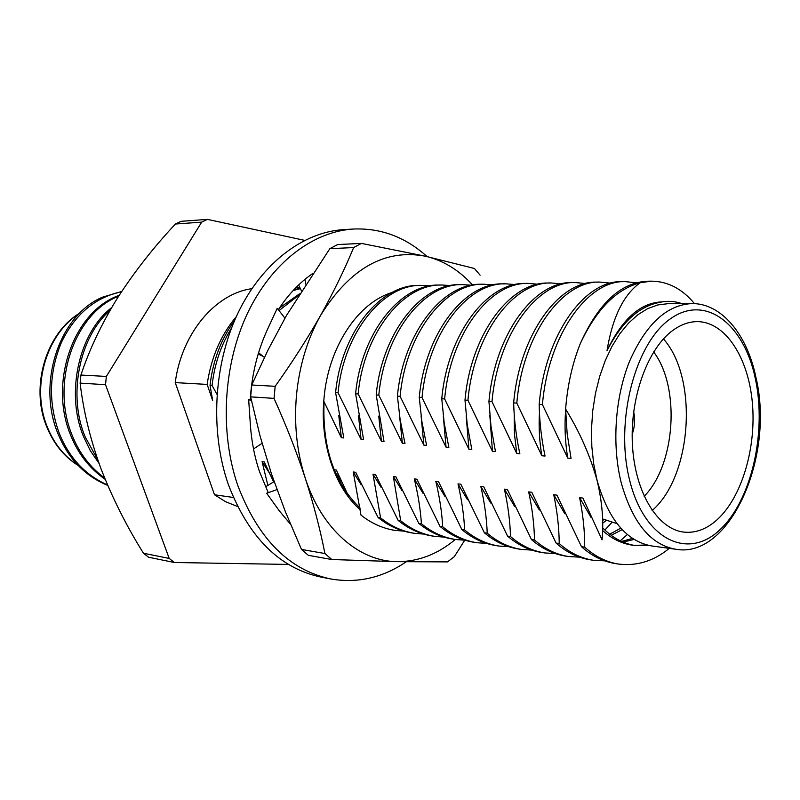 <?xml version="1.0" encoding="UTF-8"?>
<svg xmlns="http://www.w3.org/2000/svg" width="800" height="800" viewBox="0 0 800 800"><rect width="100%" height="100%" fill="white"/><g stroke="black" fill="none" stroke-linecap="round" stroke-linejoin="round"><path stroke-width="1.2" d="M406.2 561.82C382.56 577.84 357.38 583.55 330.67 578.95L321.01 577.09C279.45 568.18 248.51 537.21 228.21 484.17C209.98 431.53 213.6 364.82 237.52 314.02C261.54 263.23 303.18 231.97 343.82 229.6L353.64 229.02C381.08 227.96 405.56 237.14 427.07 256.58M330.67 578.95C289.07 570.03 258.1 538.86 237.77 485.45C219.53 432.44 223.19 365.21 247.16 314.03C271.25 262.86 312.96 231.39 353.64 229.02M290.53 524.3L279.19 510.7L266.68 493.27L268.2 492.49L259.51 471.65C254.56 456.92 251.52 441.32 250.37 424.84L248.67 399.65L251.43 400.56M278.33 309.69C288.21 294.55 299.6 282.54 312.53 273.66M250.22 400.16C251.71 374.92 257.4 351.49 267.28 329.86L277.23 308.28L284.94 318.17M266.68 493.27L276.94 489.61M274.11 481.64L265.5 486.85M262.07 443.31L253.52 448.97M251.22 399.6L250.25 399.55M264.4 357.42L258.58 352.74M305.66 284.11L305.02 279.31M301.41 290.74L298.62 284.97M353.64 247.57L361.42 243.4L337.6 244.57L329.85 248.67L353.64 247.57C344.55 269.61 333.52 292.25 320.55 315.48C307.49 338.88 299.48 365.28 296.53 394.67C293.91 424.1 296.8 451.89 305.22 478.04C313.58 504.01 320.14 529.17 324.92 553.53L331.78 559.52L308.34 555.33L301.49 549.43L324.92 553.53M331.78 559.52L397.11 561.66C359.32 561.46 321.74 529.46 305.22 478.04C296.62 452.04 286.23 425.48 274.03 398.38L275.18 386.3L251.76 385L250.63 396.86L259.98 435.71L271.47 473.92L285.4 511.77L301.49 549.43M329.85 248.67L286.52 315.4L268.16 349.74L251.76 385M360.44 509.97C334.77 487.93 319.55 442.73 324.04 397.99C328.44 346.63 358.37 302.24 392.59 292.35M324.08 401.76C322.16 447.61 334.22 483.1 360.24 508.23M472.66 285.11C459.01 270.04 443.25 260.41 425.39 256.21L474.42 268.48L480.11 275.17M274.03 398.38L250.63 396.86M464.73 540.21L454.33 556.65L447.51 561.89L397.11 561.66C418.08 561.74 437.48 554.34 455.32 539.47M361.42 243.4L425.39 256.21C384.88 248.58 349.94 268.34 320.55 315.48C307.35 338.72 292.22 362.33 275.18 386.3M632.2 431.38L633.3 414.74M632.17 434.39C634.77 426.98 635.26 419.44 633.65 411.76M121.58 291.66C94.91 297.49 74.84 314.45 61.36 342.54C48.84 373.14 48.23 403.63 59.53 433.99C69.57 458.28 85.57 475.27 107.53 484.95M121.69 291.49L102.53 297.18C59.31 315.03 36.7 383.32 58.02 433.83C68.41 458.84 84.98 476.03 107.73 485.41M109.95 310.56C79.58 336.37 67.51 395.1 85.14 436.79L97.85 460.04M111.62 307.67C78.96 332.65 65.27 393.23 83.55 436.62L90.3 450.66L99.08 463.5M118.63 296.21C74.22 313.35 50.43 383.46 72.19 435.38C79.23 453.05 90.06 467.3 104.67 478.11M119.19 295.34C73.59 311.25 48.48 382.38 70.64 435.21C78.06 453.77 89.57 468.48 105.16 479.32M663.44 338.92C698.53 378.12 692.1 476.21 652.17 510.49M644.17 496.31C675.52 464.76 680.61 387.31 653.64 351.93M716.89 519.95C741.85 497.49 756.5 447.68 752.35 402.63C748.31 357.57 725.46 321.9 697.46 321.63C689.24 321.61 681.14 324.45 673.17 330.15C647.7 348.25 629.67 397.82 632.45 445.21C635.07 492.66 657.64 529.12 683.65 532.08C695.29 533.34 706.37 529.3 716.89 519.95M691.79 303.59L667.7 303.71L657.66 304.97L647.65 308.65L637.86 314.72L628.53 323.12L619.85 333.71L612.03 346.29L605.25 360.62L599.69 376.39L595.48 393.26L592.73 410.86L591.5 428.77L591.83 446.6L593.7 463.92L597.06 480.35C608.39 519.64 626.64 541.51 651.8 545.96L675.66 549.23C650.63 544.79 632.48 522.65 621.23 482.82C611.74 445.04 615 397.31 629.54 361.32C645.96 324.15 666.71 304.9 691.79 303.59C720.95 303.09 746.74 333.46 755.85 376.92M681.9 303.64C674.52 301.04 666.92 300.67 659.13 302.5C638.75 306.48 621.37 322.55 607.01 350.69C612.49 317.25 623.57 294.6 640.24 282.73C616.28 289.2 596.3 309.48 580.31 343.58C572.39 363.47 567.49 385.3 565.61 409.06C579.8 432.22 590.28 455.98 597.06 480.35C602.16 501.53 603.82 521.35 602.04 539.84L582.92 498.07L579.62 497.7C583.09 514.99 584.79 531.48 584.72 547.16L581.49 546.69L556.94 495.12L553.75 494.76C557.29 511.79 559.11 528.04 559.21 543.5L556.07 543.05L531.78 492.26L528.69 491.91C532.29 508.69 534.22 524.71 534.47 539.95L531.44 539.52L507.39 489.49L504.4 489.15C508.06 505.69 510.09 521.48 510.49 536.51L507.55 536.09L483.75 486.81L480.84 486.48C484.55 502.78 486.68 518.34 487.22 533.17L484.36 532.76L460.81 484.2L457.99 483.88C461.75 499.95 463.96 515.3 464.64 529.93L461.86 529.54L438.54 481.67L435.81 481.36C439.61 497.21 441.91 512.35 442.71 526.79L440.01 526.4L416.93 479.22L414.27 478.92C418.11 494.54 420.49 509.48 421.4 523.73L418.78 523.36L395.93 476.84L393.34 476.54L400.7 520.76L398.15 520.4L375.52 474.52L373.01 474.23L380.57 517.87L378.09 517.52L355.68 472.27L353.24 471.99L360.98 515.07C371.27 523.3 382.61 528.4 395.01 530.39L403.67 531.11M299.84 287.49L296.25 287.3M236.31 316.65C220.86 334.91 211.14 357.5 207.15 384.42L175.24 382.6C181.59 333.39 215.44 293.57 251.83 288.69M542.43 404.58C548.31 334.56 588.18 279.87 625.28 281.63L622.06 281.69C584.95 279.94 545.06 334.52 539.19 404.39L542.43 404.58L567.75 458.09C565.1 441.93 564.4 426.01 565.64 410.32M632.52 538.42L621.52 541.44M564.83 513.76L553.75 494.76M625.28 281.63L636.71 282.84M644.64 544.33L643.21 545.47M604.52 560.83L593.26 560.26C580.85 558.26 569.5 552.67 559.21 543.5M516.81 403.1C522.67 334.22 562.63 280.39 599.92 282.09L596.8 282.15C559.49 280.45 519.52 334.18 513.66 402.91L516.81 403.1L541.85 455.76C539.41 441.2 538.61 426.79 539.48 412.54M620.79 528.14L609.75 534.2M539.34 510.04L528.69 491.91M599.92 282.09L611 283.19M627.37 534.53L620.24 540.83M579.51 557.15L568.59 556.54C556.16 554.54 544.79 549.01 534.47 539.95M491.99 401.66C497.84 333.89 537.85 280.89 575.32 282.55L572.29 282.6C534.81 280.95 494.79 333.85 488.94 401.49L491.99 401.66L516.77 453.51L514.42 433.74L514.22 414.11M603.83 519.59L602.6 520.6M514.65 506.46L504.4 489.15M575.32 282.55L586.07 283.55M611.73 522.63L604.89 530.02M555.23 553.57L544.64 552.93C532.2 550.93 520.82 545.46 510.49 536.51M467.94 400.27C473.79 333.57 513.83 281.38 551.44 282.99L548.5 283.04C510.88 281.44 470.83 333.53 464.99 400.1L467.94 400.27L492.46 451.32L489.82 415.17M490.71 503.02L480.84 486.48M551.44 282.99L561.88 283.9M531.68 550.09L521.4 549.43C508.95 547.43 497.56 542.01 487.22 533.17M444.64 398.93C450.46 333.26 490.52 281.85 528.25 283.42L525.4 283.47C487.65 281.91 447.6 333.23 441.77 398.76L444.64 398.93L468.9 449.2L466.2 415.85M467.5 499.71L457.99 483.88M528.25 283.42L538.39 284.24M508.8 546.71L498.82 546.03C486.37 544.03 474.98 538.67 464.64 529.93M505.72 283.83L502.95 283.88C465.11 282.37 425.06 332.93 419.26 397.46L422.03 397.62L446.04 447.15L443.32 416.22M444.99 496.52L435.81 481.36M422.03 397.62C427.84 332.96 467.89 282.31 505.73 283.83L515.57 284.59M486.57 543.41L476.88 542.72C464.43 540.73 453.04 535.42 442.71 526.79M400.11 396.35C405.9 332.67 445.92 282.75 483.84 284.23L481.14 284.28C443.22 282.81 403.2 332.64 397.41 396.2L400.11 396.35L423.87 445.15L421.14 416.35M423.13 493.45L414.27 478.92M483.84 284.23L493.4 284.93M464.97 540.21L455.56 539.51C443.12 537.52 431.73 532.26 421.4 523.73M378.82 395.12C384.59 332.39 424.57 283.19 462.55 284.63L459.93 284.67C421.95 283.24 381.97 332.35 376.2 394.97L378.82 395.12L402.34 443.22L399.63 416.29M401.91 490.49L393.34 476.54M462.55 284.63L471.85 285.26M443.97 537.1L434.82 536.39C422.39 534.4 411.01 529.19 400.7 520.76M358.15 393.93C363.9 332.11 403.83 283.61 441.85 285.01L439.29 285.06C401.27 283.66 361.35 332.08 355.61 393.78L358.15 393.93L381.43 441.34L378.74 416.08M381.29 487.63L373.01 474.23M441.85 285.01L450.89 285.59M423.54 534.06L414.64 533.35C402.23 531.36 390.87 526.2 380.57 517.87M338.07 392.77C343.79 331.84 383.65 284.01 421.7 285.38L419.22 285.43C381.17 284.06 341.32 331.81 335.6 392.63L338.07 392.77L361.11 439.51L358.46 415.75M361.26 484.86L353.24 471.99M421.7 285.38L430.5 285.92M323.77 401.18L341.36 437.73L338.75 415.32M341.77 482.19L334.82 471.29M268.95 472.33L262.09 461.64L267.87 485.42M279.03 310.59L298.42 295.52M293.12 290.55L300.39 288.63M234.56 320.61C221.05 339.1 212.87 360.69 210.03 385.37L212.07 385.49L216.98 394.37M212.07 385.49C214.45 364.3 220.97 345.08 231.62 327.84M295.83 287.71L300.02 287.87M581.49 546.69C591.76 555.97 603.09 561.61 615.47 563.6L618.69 564.09C606.32 562.1 594.99 556.45 584.72 547.16M640.24 282.73L651.42 281.15L648.11 281.21C621.23 282.08 598.63 302.87 580.31 343.58M567.75 458.09L571.05 458.39L567.15 433.63L565.61 409.06M634.1 539.43L623.05 542.12M556.07 543.05C566.37 552.21 577.73 557.79 590.13 559.79L593.26 560.26M541.85 455.76L545.04 456.05C541.4 438.68 539.45 421.46 539.19 404.39M622.19 529.64L611.18 535.29M531.44 539.52C541.75 548.56 553.13 554.08 565.56 556.08L568.59 556.54M516.77 453.51L519.86 453.78C516.16 436.68 514.09 419.73 513.66 402.91M606.02 520.63L602.64 523.27M507.55 536.09C517.87 545.02 529.26 550.49 541.7 552.49L544.64 552.93M492.46 451.32L495.46 451.59L491.01 426.43L488.94 401.49M484.36 532.76C494.7 541.59 506.09 547 518.54 549L521.4 549.43M468.9 449.2L471.8 449.46L467.24 424.67L464.99 400.1M461.86 529.54C472.2 538.25 483.59 543.61 496.05 545.61L498.82 546.03M446.04 447.15L448.86 447.4L444.19 422.97L441.77 398.76M440.01 526.4C450.34 535.02 461.74 540.32 474.19 542.32L476.88 542.72M423.87 445.15L426.6 445.4L421.84 421.32L419.26 397.46M418.78 523.36C429.11 531.87 440.49 537.12 452.93 539.12L455.56 539.51M402.34 443.22L404.99 443.45L400.14 419.72L397.41 396.2M398.15 520.4C408.47 528.81 419.84 534.01 432.27 536L434.82 536.39M381.43 441.34L384.01 441.57L376.2 394.97M378.09 517.52C388.39 525.83 399.75 530.99 412.16 532.97L414.64 533.35M361.11 439.51L363.62 439.73L355.61 393.78M347.55 494.08L336.39 470.07L334.21 469.83M341.36 437.73L343.8 437.95L335.6 392.63M273.63 481.93L264.22 461.88L262.09 461.64M299.44 293.87L279.39 308.07M300.23 288.3L293.91 289.71M207.15 384.42L212.68 400.58L210.03 385.37M80.12 383.11L80.92 375.04L106.34 376.44L105.53 384.7L80.12 383.11C83.38 410.99 90.29 439.4 100.85 468.34C112.15 497.5 126.36 525.8 143.46 553.25L169.2 558.43L174.36 562.5L148.59 557.24L143.46 553.25M175.41 224.03L181.16 221.32L207.47 219.38L201.68 222.13L175.41 224.03C153.47 247.49 134.18 272.12 117.54 297.93C101.62 323.72 89.41 349.42 80.92 375.04M169.2 558.43L105.53 384.7M288.47 564.43L174.36 562.5M207.47 219.38L304.63 240.37M106.34 376.44L201.68 222.13M233.36 497.47L214.49 494.76L175.24 382.6M214.49 494.76L225.69 501.76L237.53 506.48M651.42 281.15C667.93 281.38 682.29 288.88 694.5 303.66M669.27 548.35C653.92 561 637.06 566.24 618.69 564.09M607.01 350.69C622.27 318.76 640.71 302.48 662.35 301.86M646.97 545L634.11 545.39M649.47 545.57L632.47 545.19C621.55 543.56 611.58 538.65 602.55 530.46M591.17 517.67L579.62 497.7M635.74 545.64C623.42 543.75 612.38 537.8 602.62 527.79M617.04 523.65L602.56 518.91M79.64 313.43C46.59 333.46 30.86 386.53 47 426.23C53.79 443.35 64.06 456.32 77.8 465.12M629.72 480.53C644.38 539.75 687.56 560.12 719.28 530.34C751.26 501.34 767.03 432.8 755.35 378.67C744.14 324.26 705.74 293.65 670.54 318.72C635.12 342.88 614.54 421.68 629.72 480.53M263.11 356.39L258.2 353.99M78.07 465.41C63.93 456.6 53.38 443.47 46.42 426.01C30.02 385.92 46.51 332.38 80.18 312.89M675.66 549.23C729.49 559.37 774.87 457.35 756.05 377.83M392.59 530.02L395.01 530.39"/></g></svg>
